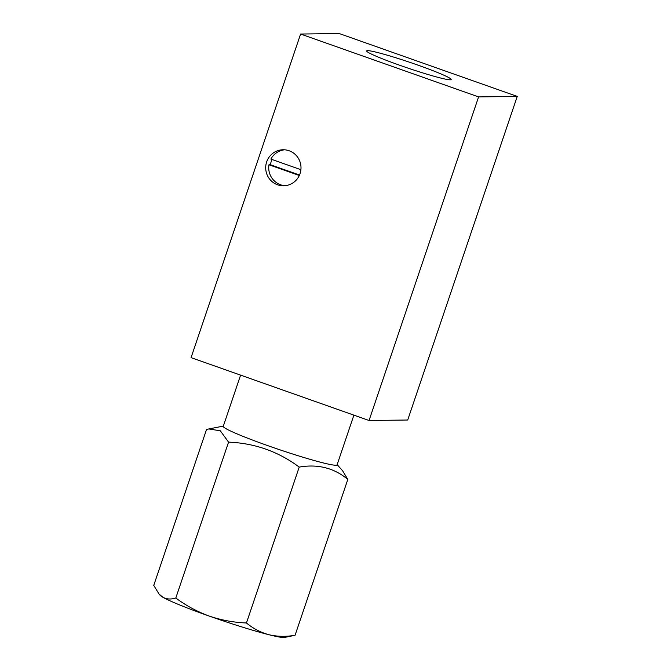 <?xml version="1.0" encoding="UTF-8"?>
<svg xmlns="http://www.w3.org/2000/svg" width="671" height="671" viewBox="0 0 671 671"><rect width="100%" height="100%" fill="white"/><g stroke="black" fill="none" stroke-linecap="round" stroke-linejoin="round"><path stroke-width="1.01" d="M399.95 65.339A44.605 3.036 18.7 0 0 451.172 79.53A44.605 3.036 18.7 0 0 412.606 63.275A44.605 3.036 18.7 0 0 367.146 50.677A44.605 3.036 18.7 0 0 366.668 50.929A44.605 3.036 18.7 0 0 399.95 65.339M300.6 34.036L339.249 33.55L517.24 96.414L407.708 420.012L369.058 420.499L191.067 357.635L300.6 34.036L478.591 96.909L517.24 96.414M300.038 173.672A18.025 17.656 -90.7 0 0 283.12 149.759A18.025 17.656 -90.7 0 0 265.699 168.002A18.025 17.656 -90.7 0 0 300.038 173.672M369.058 420.499L478.591 96.909M240.595 375.131L223.267 426.337A60.071 4.093 18.7 0 0 278.859 449.469A60.071 4.093 18.7 0 0 337.077 464.852L353.902 415.148M228.559 442.139L175.802 598.02C170.996 599.53 166.693 599.278 162.894 597.274L159.027 594.053L153.76 585.372L206.525 429.499L208.824 428.945L220.314 430.799L228.559 442.139C254.661 443.162 278.213 451.474 299.216 467.091C317.853 463.862 334.057 467.964 347.821 479.404L342.562 470.732L337.152 464.626M295.064 635.286C285.913 636.846 277.182 636.653 268.87 634.707A66.085 4.504 18.7 0 0 284.504 637.45L295.064 635.286L347.821 479.404M159.027 594.053L160.201 595.37A66.085 4.504 18.7 0 0 162.894 597.274A66.085 4.504 18.7 0 0 209.235 616.079A66.085 4.504 18.7 0 0 268.87 634.707C260.633 632.459 253.16 628.551 246.45 622.973L299.216 467.091M175.802 598.02C186.177 605.695 197.316 611.709 209.235 616.079C221.405 620.189 233.81 622.495 246.45 622.973M476.066 218.805L475.999 218.26M300.91 169.696L270.883 159.086A18.025 17.656 89.3 0 1 284.63 149.801M285.091 185.716A18.025 17.656 89.3 0 1 268.954 164.764L270.405 164.747L299.518 175.03M272.099 159.522A18.025 17.656 -90.7 0 0 270.405 164.747M268.954 164.764L299.316 175.492M223.342 426.102L208.824 428.945"/></g></svg>
